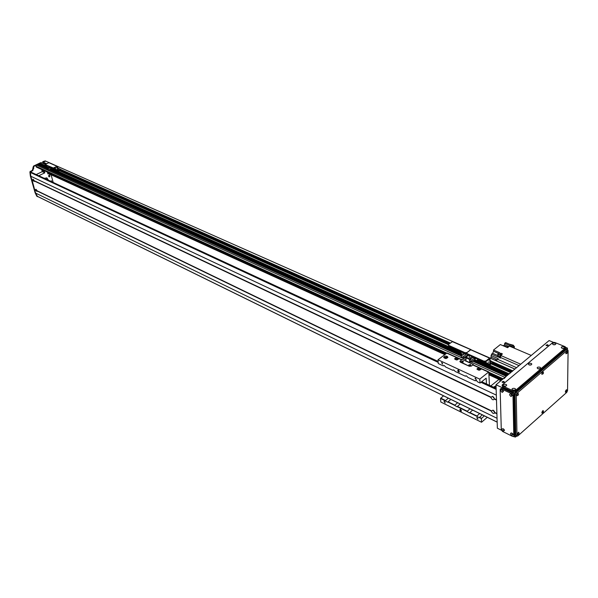 <?xml version="1.0" encoding="UTF-8"?>
<svg xmlns="http://www.w3.org/2000/svg" width="598" height="598" viewBox="0 0 598 598"><rect width="100%" height="100%" fill="white"/><g stroke="black" fill="none" stroke-linecap="round" stroke-linejoin="round"><path stroke-width="0.9" d="M501.296 379.663L489.044 374.071M445.301 354.121L47.571 172.658M512.778 370.82L492.528 361.79L512.778 370.82L512.06 371.605M509.085 374.012L510.752 372.561M507.246 375.544L508.091 374.752L474.535 359.652M504.181 378.549L506.252 376.291M42.907 162.551L45.949 163.912L42.817 162.23L45.725 161.116L45.194 160.907L45.68 161.116L43.191 162.051M445.846 353.695L36.366 167.096L35.962 166.251L36.493 165.093L37.711 164.607M38.885 165.108L38.564 164.203L39.333 163.83M40.507 164.33L40.23 163.314L41.696 162.761M43.534 163.538L42.907 162.566M493.843 397.528L493.29 396.9M494.24 411.207L493.769 410.684M494.479 387.639L496.063 386.315M501.311 380.373L501.274 378.953M53.185 182.45L51.084 174.766M48.655 173.652L47.945 173.996L47.429 172.134M44.222 170.677L44.813 172.822L38.758 175.745M49.686 176.806L49.006 176.836C48.281 175.752 48.565 175.117 49.858 174.937L49.686 176.806M50.426 181.172L51.48 180.835L51.921 181.867M44.17 178.264L46.928 177.935L48.505 180.282M44.813 172.822L42.264 171.648L41.673 169.511M36.216 174.564L42.264 171.648M43.348 170.273L43.549 171.536L42.54 169.907M47.481 179.587L47.384 178.585M47.257 179.699L47.107 178.234M46.995 179.579L46.801 177.942M46.622 177.823L47.87 179.983M41.262 162.865L40.686 162.656L33.51 166.072L32.404 170.228L29.9 171.925L30.356 176.036L35.14 192.84L36.822 196.256L37.951 196.652M41.165 162.865L33.989 166.289L32.883 170.445L30.378 172.142L30.827 176.261L35.611 193.072L37.495 196.69M42.809 162.215L42.794 161.647L45.194 160.907M45.725 161.116L48.924 162.559M494.793 412.792C493.686 414.1 492.528 413.539 491.309 411.103L492.984 410.138L494.793 412.792L496.908 413.823L497.05 418.294L35.14 192.84M494.337 398.694L494.352 399.06C493.238 400.406 492.072 399.853 490.838 397.393L492.468 396.354L494.337 398.694L496.475 399.711L496.34 395.129L30.356 176.036M43.422 161.789L42.944 161.58M483.946 361.162L483.969 361.76L485.972 361.581L485.95 360.99L483.946 361.162L467.292 353.71L466.746 353.067L467.031 352.528L465.057 352.708L448.904 345.472L448.373 344.859L448.672 344.321L452.649 341.48M465.057 352.708L465.087 353.291L466.754 353.298M465.087 353.291L448.934 346.048L448.904 345.472M485.95 360.99L489.515 358.112L470.596 349.718L467.031 352.528L471 349.613L452.641 341.473M448.485 345.151L448.934 346.048M453.217 347.969L452.716 347.744M36.986 190.71L37.001 191.442L35.544 190.231L35.865 189.252L36.897 190.665L491.294 410.744M36.403 189.73L36.986 190.769M493.283 410.303L494.553 411.73M493.47 410.437L494.449 411.536M492.872 396.571L494.112 397.991M493.014 396.668L494.038 397.834M34.153 180.701L34.168 181.456L32.711 180.245L33.032 179.243L34.064 180.656L490.823 397.027M33.57 179.721L34.146 180.775M35.544 190.231L34.766 189.633M37.39 196.331L35.611 193.072L34.684 189.813M491.309 411.103L36.971 190.926M35.469 189.97L34.609 189.551L31.926 179.647M494.352 399.06L496.49 400.069L496.901 413.465L494.778 412.433M32.711 180.245L31.844 179.834M490.838 397.393L34.138 180.925M32.628 179.983L31.769 179.572L30.827 176.261L30.416 172.486L30.917 172.149M473.369 364.93L473.347 364.503L471.351 366.111L469.363 366.282L459.877 361.551L462.172 359.428L469.632 362.777L469.565 359.42L470.977 357.91M470.716 365.296L468.825 365.333M463.256 361.887L461.387 361.94M470.402 364.503L470.82 364.997L468.697 365.042L470.402 364.503M462.949 361.11L463.36 361.596L461.252 361.655L462.949 361.11M473.414 357.028L471.822 358.292L471.755 356.714L468.839 354.973L466.096 357.141L465.902 361.087M471.463 358.135L470.035 359.383L470.185 362.56M473.347 364.503L469.632 362.777M489.433 385.291L488.79 371.941L479.753 379.117L480.067 383.049L486.159 378.153L486.458 383.909M443.798 357.649L447.14 356.827L447.857 357.477M447.102 356.281L447.895 357.208C446.594 358.867 445.211 358.92 443.731 357.372C444.15 356.176 445.271 355.81 447.102 356.281M445.136 358.381L446.983 357.783L444.71 357.873L445.136 358.381M454.667 359.054L458.008 358.239L458.756 358.912M457.993 357.94L458.786 358.643C457.47 360.31 456.08 360.347 454.607 358.778L456.326 357.477L457.993 357.94M457.425 358.703L455.586 359.293L457.866 359.219L457.425 358.703M477.025 369.235L480.411 368.435L481.211 369.168M480.403 368.129L481.248 368.891C479.88 370.581 478.452 370.603 476.965 368.959L478.692 367.65L480.403 368.129M479.828 368.906L477.959 369.489L480.299 369.459L479.828 368.906M473.362 365.094L472.779 364.959L471.351 366.111L469.363 366.282L460.423 362.194L459.877 361.551L460.168 361.005L462.015 359.764M479.753 379.117L438.02 359.764L447.065 352.97M445.45 358.479L446.317 358.441M450.855 399.412L447.655 402.185L440.569 398.41L440.808 402.02L481.517 422.255L487.303 417.314M470.514 365.468L469.041 365.505M463.061 362.059L461.604 362.104M493.492 387.183L496.048 385.717M499.95 381.509L499.898 379.812M498.994 379.401L490.794 385.927M484.343 415.857L481.36 418.578L481.517 422.255M460.684 409.368L461.484 411.118C460.325 411.065 459.825 410.475 459.982 409.353L460.684 409.368M458.584 370.192L459.384 372.016C458.173 371.956 457.672 371.351 457.881 370.192L458.584 370.192M444.538 401.512L445.181 402.955L443.978 401.497L444.538 401.512M475.574 378.235L476.247 379.752L474.969 378.235L475.574 378.235M442.064 362.672L442.714 364.167L441.511 362.672L442.064 362.672M477.286 417.74L477.959 419.198L476.681 417.725L477.286 417.74M445.368 400.78L448.283 398.148M453.262 369.9L452.664 370.267L453.882 370.042L455.198 371.448L465.304 376.164L466.56 375.948L467.89 377.375L475.148 380.762L476.427 380.545L477.78 381.987L479.91 382.982M472.637 410.108L469.445 412.934L467.06 411.506L469.976 408.8M475.716 380.395L475.148 380.762M465.887 375.798L465.304 376.164M482.317 414.863L479.133 417.718L476.696 416.268L479.611 413.539M443.783 365.468L443.163 365.834L444.366 365.61L445.66 367L452.664 370.267M460.198 404.001L457.007 406.797L454.674 405.384L457.59 402.723M443.163 365.834L438.274 363.554L438.02 359.764M481.495 418.279L479.476 417.277M454.742 405.063L448.007 401.736M476.763 415.939L469.789 412.493M467.128 411.177L457.358 406.348M481.36 418.578L479.275 417.539M454.674 405.384L447.82 401.991M476.696 416.268L469.594 412.755M467.06 411.506L457.156 406.61M440.569 398.41L443.544 395.824M445.435 400.466L440.704 398.119M468.69 355.092L468.271 354.719M460.991 351.886L461.065 353.455L463.637 354.614L463.562 353.037L460.991 351.886L461.335 351.609M467.464 355.107L468.234 355.451L467.472 355.1L463.809 358L463.727 356.438L466.291 354.412L466.246 353.433M462.598 354.143L461.163 355.279L461.245 356.842L463.809 358M461.11 353.478L462.575 354.166M461.028 351.856L461.006 351.467M459.541 350.809L461.021 351.744M463.637 354.614L465.237 353.351M467.442 354.345L467.472 355.1M461.163 355.279L463.727 356.438M464.766 353.724L466.291 354.412M520.709 364.212L500.608 355.414L502.44 353.926L500.758 353.194L498.926 354.681L497.805 354.188L497.685 356.849L491.571 354.158L490.734 358.381M500.608 355.414L500.481 358.075L498.799 357.335L499.861 356.475M514.938 369.026L496.19 360.796M498.65 353.508L493.559 351.28L492.655 353.291L497.768 355.533M493.559 351.28L493.522 350.039L500.347 344.553L507.582 347.662L509.474 346.13L531.248 355.429M502.552 345.502L506.88 347.348L507.418 346.593L508.457 346.683M514.362 348.215L514.325 346.317L513.398 347.072L504.682 343.349L504.719 344.777L503.187 345.756M504.682 343.349L505.609 342.602L514.325 346.317M491.571 354.158L492.655 353.291M497.805 354.188L499.644 352.7L493.522 350.039M501.685 354.487L500.563 356.879M501.438 354.479L500.384 354.39L499.921 356.505L500.444 356.737M500.788 354.218L500.758 353.194M490.995 355.533L498.224 358.718L496.19 360.714M498.799 357.335L498.926 354.681M497.177 359.809L496.639 360.302M497.267 359.69L496.086 360.751M497.02 359.682L495.959 359.592L495.383 360.445M508.651 346.795L508.188 347.169M508.696 346.691L507.582 347.662M513.398 347.072L513.413 347.812M504.719 344.777L508.92 346.578M512.927 345.719L513.473 345.278L509.01 344.052M513.6 346.003L513.473 345.278M488.252 361.865L488.716 362.388M488.491 359.548L488.559 360.19L487.931 360.003M490.181 360.467L492.558 361.94L492.296 363.046L492.475 362.231M492.296 363.046L490.046 364.66L489.62 358.68L485.972 361.581M491.048 362.119L490.225 361.79M483.969 361.76L467.322 354.293L467.292 353.71M466.844 353.358L467.322 354.293M452.238 341.578L489.919 358L490.293 363.883L492.281 362.463M490.203 361.199L491.152 361.827L490.248 362.47M489.515 358.112L489.919 358M477.368 358.8L477.458 360.863L478.564 359.974M477.458 360.863L474.625 359.585L474.535 357.529M470.103 360.848L471.979 361.7L474.625 359.585M470.058 359.293L471.904 360.123L471.979 361.7M474.625 357.567L474.655 358.277L475.859 358.815L475.829 358.105M478.161 359.159L478.191 359.802L480.53 360.856L480.59 360.243M480.5 360.205L480.53 360.856M474.446 357.484L474.468 358.082L471.904 360.123M469.146 355.548L469.221 357.126L471.822 358.292M474.468 358.082L472.951 357.402M474.663 357.589L474.655 358.277M474.692 358.254L475.821 358.763L475.791 358.09M54.941 167.829L55.435 168.808M54.844 167.761L55.337 169.107L54.538 167.911M55.965 168.8L56.227 169.466L55.965 168.8M57.251 169.256L57.513 169.929L57.251 169.256M56.743 167.358L57.004 168.031L56.743 167.358M60.57 170.325L60.854 169.451L60.57 170.325L58.529 171.14L57.116 166.7L53.88 168.232L45.119 164.555L49.058 162.589L57.311 166.244L58.724 170.692L60.458 169.892M59.845 169.757L59.015 169.967M60.854 169.451L57.984 168.09M52.497 167.933L52.617 168.374L53.88 168.232M52.617 168.374L45.261 164.697M53.76 167.791L57.311 166.244M59.748 169.81L58.701 169.81L59.688 169.757M51.645 167.933L52.056 169.458L53.035 168.987M52.056 169.458L50.815 168.898L50.404 167.38M48.475 170.034L48.161 168.868L47.025 168.359L47.339 169.518L48.475 170.034L50.815 168.898M47.025 168.359L49.29 167.268L49.171 166.849L47.788 167.515L46.637 165.691M50.95 167.627L51.084 168.12L50.598 167.903L50.464 167.403L50.583 167.918L51.114 168.158L50.972 167.634M52.504 168.322L53.656 169.256L53.252 168.419M53.685 168.307L53.895 169.062L53.865 168.232M58.529 171.14L53.656 168.957M53.543 168.546L53.125 168.427M53.469 168.584L53.656 169.256M50.307 167.335L50.426 167.776L48.161 168.868M46.33 165.84L46.651 167.006L47.788 167.515M50.426 167.776L49.29 167.268M503.785 381.367L504.241 381.913L502.036 381.905L503.785 381.367M504.204 382.1L502.088 382.092M547.678 344.695L548.157 345.225L546.011 345.166L547.678 344.695M548.104 345.405L546.056 345.352M562.471 348.387L563.466 348.417M504.413 386.159L505.542 386.166M538.357 368.869L539.433 368.899M529.544 365.027L530.605 365.049M513.234 390.225L514.385 390.24M553.681 344.754L554.645 344.784M503.262 390.92L502.537 390.105M512.86 434.013L512.18 433.281M512.097 395.016L511.357 394.194M504.234 429.76L503.576 429.028M567.412 349.92L567.435 348.088L514.43 393.29L515.274 437.101L516.687 435.845M501.393 430.216L497.357 428.213L496.019 384.783L514.43 393.29M513.742 436.338L515.274 437.101M567.435 348.088L565.76 347.401L565.514 348.97L565.76 347.416L565.11 346.691L554.697 342.422L552.716 342.602L502.38 384.738L502.103 385.284L502.709 386.016L513.159 390.83L513.181 391.952L502.739 387.138L502.709 386.016M553.352 342.31L549.099 340.568L496.019 384.783M565.887 352.999L566.463 351.646M565.858 353.351L566.994 351.153C567.861 352.499 567.502 353.358 565.902 353.732L565.858 353.351M541.923 412.314L542.535 410.99M541.878 412.747L543.074 410.512C543.888 411.895 543.507 412.74 541.915 413.054L541.878 412.747M516.754 395.001L517.412 393.559M516.717 395.413L517.935 393.103C518.885 394.56 518.488 395.428 516.754 395.704L516.717 395.413M517.464 434.021L518.122 432.653M517.42 434.492L518.653 432.197C519.505 433.632 519.101 434.484 517.449 434.753L517.42 434.492M541.833 373.563L542.446 372.165M541.795 373.944L542.969 371.694C543.881 373.092 543.507 373.959 541.84 374.288L541.795 373.944M565.416 391.466L565.985 390.195M565.372 391.869L566.523 389.694C567.308 391.017 566.934 391.862 565.409 392.213L565.372 391.869M516.253 395.046L517.098 393.185L515.88 392.624L515.035 394.486L516.253 395.046L516.993 435.591L515.805 435L515.035 394.486M567.846 350.099L566.112 349.77L567.846 350.099L568.1 350.705L567.539 390.629L566.755 392.37L517.853 435.905L517.233 436.114L516.993 435.591M567.323 350.271L517.098 393.185M515.805 435L517.218 436.106M515.88 392.624L566.112 349.77M553.255 344.627L553.053 344.53C550.466 342.452 557.889 342.661 555.273 344.598L553.255 344.627M539.598 368.861L538.193 368.824M537.938 368.734L537.826 368.682C534.956 366.447 542.835 366.649 539.964 368.734L537.938 368.734M539.628 368.824L538.163 368.794M505.646 386.136L504.308 386.129M503.957 386.009L503.95 386.002C500.847 383.722 508.995 383.774 505.99 386.016L504.024 386.039M505.721 386.061L504.226 386.054M514.474 390.217L513.144 390.202M512.8 390.075L512.792 390.075C509.631 387.743 517.905 387.848 514.818 390.098L512.867 390.105M514.564 390.135L513.054 390.113M530.777 365.012L529.372 364.989M529.11 364.892L528.998 364.84C526.173 362.657 533.939 362.807 531.136 364.877L529.11 364.892M530.8 364.982L529.35 364.959M562.255 348.328L563.787 348.156L562.24 348.32M562.06 348.26L561.851 348.156C559.235 346.033 566.755 346.302 564.078 348.238L562.06 348.26M502.103 385.284L502.739 387.138M513.181 391.952L515.259 391.78L515.244 390.651L513.159 390.83M515.244 390.651L565.521 347.857M565.514 348.97L515.259 391.78M502.402 390.008L502.679 391.346L503.344 391.07M502.193 392.423C500.406 390.756 500.384 389.896 502.118 389.851L503.471 391.391L502.193 392.423M502.35 390.008L503.337 391.114M503.367 428.886L503.718 430.171L504.361 429.977M503.239 431.225C501.543 429.656 501.475 428.818 503.045 428.721L504.495 430.328L503.239 431.225M503.389 428.901L504.346 429.947M512.329 434.432L512.979 434.223L511.753 433.214L512.329 434.432M511.851 435.494C510.131 433.909 510.064 433.072 511.656 432.974L513.121 434.574L511.851 435.494M511.23 394.104L511.499 395.45L512.172 395.151M511.006 396.534C509.204 394.844 509.182 393.985 510.946 393.947L512.299 395.465L511.006 396.534M511.163 394.104L512.165 395.218M513.622 436.45L514.654 435.209L513.622 436.45L512.65 436.435L502.477 431.39L501.288 429.753L500.152 389.47L502.178 388.177L512.613 393.006L511.753 393.746L512.987 395.435L513.854 394.695L512.613 393.006M513.809 435.957L512.987 395.435M511.753 393.746L501.311 388.909M502.178 388.177L500.369 388.917M513.854 394.695L514.654 435.209M502.372 382.384L503.935 382.391M546.333 345.622L547.828 345.659M514.078 436.503L515.05 436.989M515.461 436.936L516.104 436.368M514.086 436.787L513.533 436.51M516.874 435.935L516.104 436.622M47.653 172.934L445.002 354.345M489.052 374.46L501.303 380.051M60.45 170.385L449.113 343.985M511.574 371.829L492.124 363.188M42.817 162.23L46.255 163.762M60.742 170.228L449.494 343.686M490.225 361.865L490.973 362.194M492.468 362.866L511.918 371.537M42.907 162.036L46.502 163.643M60.914 170.071L449.778 343.469M492.558 361.94L492.573 362.53L512.202 371.306M60.891 169.578L450.354 343.02L60.884 169.57M57.438 166.326L452.507 341.458M490.024 358.09L514.848 369.093M57.393 166.296L452.559 341.458L57.393 166.296M489.994 358.053L514.871 369.078L489.994 358.053M36.112 166.79L446.078 353.515M489.007 373.062L502.634 379.267M47.668 172.994L444.942 354.397M489.059 374.542L501.303 380.134M47.728 173.203L444.725 354.562M489.067 374.819L501.274 380.403M43.572 163.433L45.328 164.226M59.807 170.699L448.47 344.53M491.436 363.748L510.849 372.427M41.539 162.693L45.209 164.33M59.628 170.781L448.388 344.732M491.242 363.905L510.647 372.591M40.23 163.314L46.397 166.08M48.662 167.096L49.163 167.32M52.953 169.025L461.006 352.207M478.475 360.048L509.167 373.825M40.178 163.426L46.442 166.237M48.513 167.171L49.014 167.395M52.803 169.099L461.013 352.424M467.3 355.242L468.062 355.586M478.303 360.183L508.995 373.967M40.275 163.762L46.532 166.573M48.199 167.32L48.7 167.545M52.489 169.249L461.036 352.872M466.941 355.526L467.703 355.87M477.944 360.474L508.636 374.266M40.298 163.8L46.539 166.603M48.169 167.335L48.67 167.56M52.46 169.264L461.043 352.917M466.903 355.548L467.673 355.892M477.907 360.497L508.606 374.296M39.236 163.785L48.161 167.806M50.71 168.95L462.456 354.255M466.335 356.004L467.098 356.348M474.506 359.682L508.031 374.774M38.616 164.084L47.541 168.105M50.083 169.256L461.746 354.816M465.625 356.565L466.388 356.909M473.795 360.25L507.328 375.365M38.564 164.203L47.384 168.18M49.933 169.331L461.574 354.95M465.453 356.7L466.223 357.043M473.623 360.385L507.156 375.507M38.653 164.532L47.07 168.33L38.676 164.57M49.619 169.481L461.222 355.234M465.095 356.984L465.924 357.357M473.265 360.669L506.798 375.798M49.589 169.496L461.185 355.257M465.065 357.006L465.909 357.387M473.235 360.691L506.768 375.828M37.614 164.562L47.167 168.875L37.674 164.555M49.081 169.742L461.2 355.974M464.489 357.462L465.849 358.075M472.659 361.155L506.192 376.306L472.697 361.125M36.493 165.093L465.924 359.704M470.14 361.618L504.906 377.375M35.962 166.251L456.326 357.477M488.977 372.33L503.202 378.796M33.989 166.289L33.51 166.072M37.293 196.488L36.822 196.256M30.378 172.142L29.9 171.925M30.745 171.469L30.274 171.245M32.883 170.445L32.404 170.228M33.757 168.516L33.286 168.3M33.458 167.447L32.987 167.231M43.273 161.864L42.794 161.647M496.131 388.491L481.644 381.748M438.14 361.521L30.752 172.075M496.138 388.715L481.472 381.89M438.155 361.738L30.603 172.142M496.161 389.395L480.956 382.316M438.192 362.395L30.416 172.486M497.162 422.076L37.158 196.211M469.714 362.597L465.984 360.908M465.827 357.731L469.565 359.42M469.834 358.822L466.096 357.141M461.604 359.876L458.786 358.598M478.692 367.65L472.779 364.959M488.387 372.061L481.24 368.809M497.753 356.266L498.874 356.752M519.034 365.61L500.548 357.492M497.7 359.338L516.56 367.673M496.258 359.435L491.055 357.133M503.636 345.547L507.059 347.012M489.844 364.249L484.642 361.917M56.922 166.266L48.677 162.604M58.26 170.811L54.052 168.928M45.919 163.927L42.944 162.596M502.402 379.468L489.015 373.369M501.244 380.425L489.067 374.864M444.688 354.592L47.735 173.233M510.707 372.547L491.294 363.861M448.403 344.672L59.68 170.759M45.239 164.301L41.636 162.686M467.135 356.318L466.365 355.974M462.493 354.233L50.74 168.935M48.199 167.791L39.296 163.785M465.842 358.03L464.526 357.432M461.2 355.93L49.111 169.727M40.784 162.649L41.217 162.843M448.41 345.442L448.373 344.859M459.548 350.981L452.903 348.006M496.131 388.408L481.704 381.703M438.132 361.439L30.849 172.067M497.17 422.158L37.255 196.308M447.057 352.97L457.56 357.739M458.352 358.105L461.835 359.69M473.19 364.847L479.947 367.92M480.77 368.301L488.79 371.941M466.769 353.657L466.746 353.067M490.031 364.653L480.598 360.422M45.239 164.988L45.119 164.555"/></g></svg>
